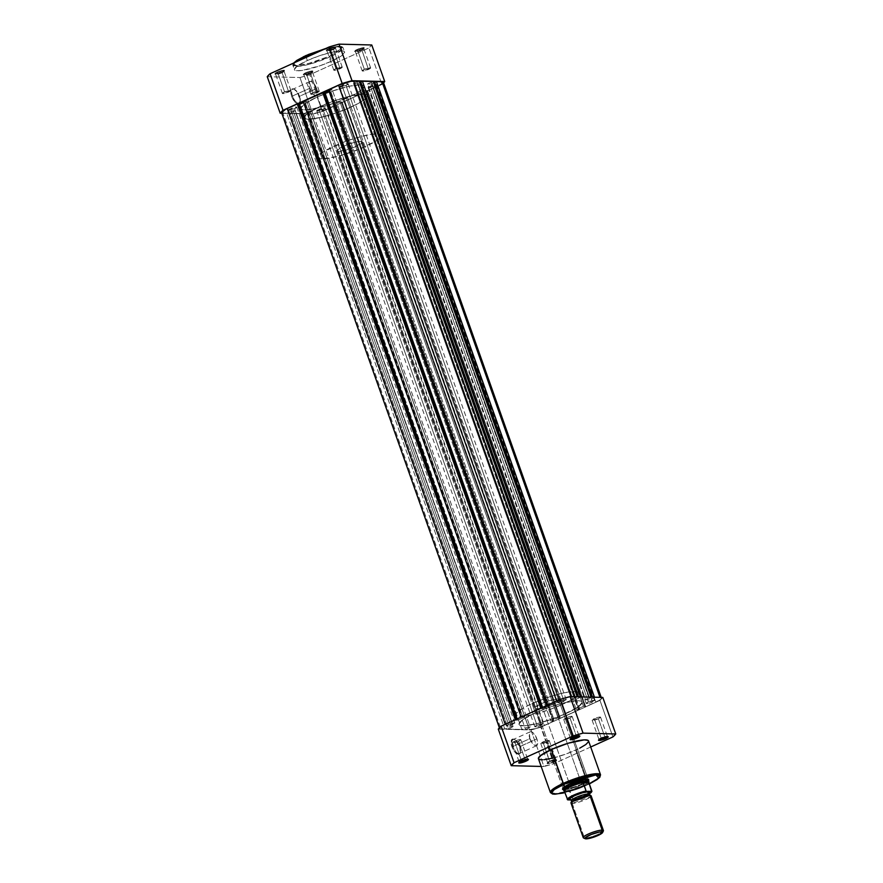 <?xml version="1.0" encoding="UTF-8"?>
<svg xmlns="http://www.w3.org/2000/svg" width="883" height="883" viewBox="0 0 883 883"><rect width="100%" height="100%" fill="white"/><g stroke="black" fill="none" stroke-linecap="round" stroke-linejoin="round"><path stroke-width="0.66" stroke-dasharray="4.42 3.31" d="M281.887 72.792A4.481 0.806 -19.5 0 1 275.739 74.349A4.481 0.806 -19.5 0 1 277.792 72.682L277.262 72.064A5.143 0.927 160.5 0 0 274.911 73.973A5.143 0.927 160.5 0 0 281.964 72.185L288.686 91.998A4.481 0.806 -19.5 0 1 282.417 93.443A4.481 0.806 -19.5 0 1 284.591 91.898L277.792 72.682A4.481 0.806 160.5 0 0 275.617 74.238A4.481 0.806 160.5 0 0 281.887 72.792A4.481 0.806 160.5 0 0 284.061 71.247A4.481 0.806 160.5 0 0 277.792 72.682L284.591 91.898A4.481 0.806 -19.5 0 1 290.86 90.452A4.481 0.806 -19.5 0 1 288.686 91.998L281.964 72.185L274.79 73.874L276.478 72.439L281.854 70.485L284.447 70.364L281.964 72.185A5.143 0.927 160.5 0 0 284.447 70.596A5.143 0.927 160.5 0 0 282.339 70.375A5.143 0.927 160.5 0 0 277.262 72.064L277.792 72.682A4.481 0.806 -19.5 0 1 282.207 71.225A4.481 0.806 -19.5 0 1 284.039 71.413A4.481 0.806 -19.5 0 1 281.887 72.792M333.266 49.503A4.481 0.806 -19.5 0 1 327.118 51.071A4.481 0.806 -19.5 0 1 329.171 49.404L328.642 48.775A5.143 0.927 160.5 0 0 326.291 50.684A5.143 0.927 160.5 0 0 333.355 48.896L340.065 68.719A4.481 0.806 -19.5 0 1 333.796 70.154A4.481 0.806 -19.5 0 1 335.97 68.609L329.171 49.404A4.481 0.806 160.5 0 0 326.997 50.949A4.481 0.806 160.5 0 0 333.266 49.503A4.481 0.806 160.5 0 0 335.441 47.958A4.481 0.806 160.5 0 0 329.171 49.404L335.97 68.609A4.481 0.806 -19.5 0 1 342.24 67.163A4.481 0.806 -19.5 0 1 340.065 68.719L333.355 48.896L326.169 50.596L327.858 49.15L333.233 47.196L335.827 47.075L333.355 48.896A5.143 0.927 160.5 0 0 335.827 47.307A5.143 0.927 160.5 0 0 333.719 47.097A5.143 0.927 160.5 0 0 328.642 48.775L329.171 49.404A4.481 0.806 -19.5 0 1 333.586 47.936A4.481 0.806 -19.5 0 1 335.419 48.123A4.481 0.806 -19.5 0 1 333.266 49.503M310.286 73.51A4.481 0.806 -19.5 0 1 304.138 75.077A4.481 0.806 -19.5 0 1 306.191 73.41L305.661 72.781A5.143 0.927 160.5 0 0 303.31 74.691A5.143 0.927 160.5 0 0 310.375 72.903L317.085 92.726A4.481 0.806 -19.5 0 1 310.816 94.161A4.481 0.806 -19.5 0 1 312.99 92.616L306.191 73.41A4.481 0.806 160.5 0 0 304.017 74.956A4.481 0.806 160.5 0 0 310.286 73.51A4.481 0.806 160.5 0 0 312.461 71.965A4.481 0.806 160.5 0 0 306.191 73.41L312.99 92.616A4.481 0.806 -19.5 0 1 319.26 91.181A4.481 0.806 -19.5 0 1 317.085 92.726L310.375 72.903L303.189 74.602L304.878 73.157L310.253 71.203L312.847 71.082L310.375 72.903A5.143 0.927 160.5 0 0 312.847 71.313A5.143 0.927 160.5 0 0 310.739 71.104A5.143 0.927 160.5 0 0 305.661 72.781L306.191 73.41A4.481 0.806 -19.5 0 1 310.606 71.942A4.481 0.806 -19.5 0 1 312.439 72.13A4.481 0.806 -19.5 0 1 310.286 73.51M361.666 50.232A4.481 0.806 -19.5 0 1 355.518 51.788A4.481 0.806 -19.5 0 1 357.571 50.132L357.052 49.503A5.143 0.927 160.5 0 0 354.69 51.413A5.143 0.927 160.5 0 0 361.754 49.625L368.465 69.437A4.481 0.806 -19.5 0 1 362.196 70.883A4.481 0.806 -19.5 0 1 364.37 69.338L357.571 50.132A4.481 0.806 160.5 0 0 355.396 51.678A4.481 0.806 160.5 0 0 361.666 50.232A4.481 0.806 160.5 0 0 363.84 48.686A4.481 0.806 160.5 0 0 357.571 50.132L364.37 69.338A4.481 0.806 -19.5 0 1 370.639 67.892A4.481 0.806 -19.5 0 1 368.465 69.437L361.754 49.625L354.569 51.313L356.257 49.878L361.633 47.925L364.226 47.803L361.754 49.625A5.143 0.927 160.5 0 0 364.226 48.035A5.143 0.927 160.5 0 0 362.118 47.814A5.143 0.927 160.5 0 0 357.052 49.503L357.571 50.132A4.481 0.806 -19.5 0 1 361.986 48.664A4.481 0.806 -19.5 0 1 363.818 48.852A4.481 0.806 -19.5 0 1 361.666 50.232M292.527 96.115A7.649 3.212 -114.4 0 1 294.569 89.415A7.649 3.212 -114.4 0 1 299.514 96.291L299.271 96.545A8.322 3.488 65.6 0 0 293.896 89.062A8.322 3.488 65.6 0 0 291.666 96.357L309.657 88.344A7.649 3.212 -114.4 0 1 309.988 81.468A7.649 3.212 -114.4 0 1 316.644 88.532L299.514 96.291A7.649 3.212 65.6 0 0 292.858 89.227A7.649 3.212 65.6 0 0 292.527 96.115A7.649 3.212 65.6 0 0 299.182 103.168A7.649 3.212 65.6 0 0 299.514 96.291L316.644 88.532A7.649 3.212 -114.4 0 1 316.302 95.408A7.649 3.212 -114.4 0 1 309.657 88.344L291.666 96.357L290.794 92.086L291.489 89.293L292.737 88.742L294.403 89.36L297.935 93.587L300.143 100.817L298.884 104.028L297.405 103.995L294.712 101.832L291.666 96.357A8.322 3.488 65.6 0 0 296.302 103.366A8.322 3.488 65.6 0 0 299.977 102.494A8.322 3.488 65.6 0 0 299.271 96.545L299.514 96.291A7.649 3.212 -114.4 0 1 300.176 101.766A7.649 3.212 -114.4 0 1 296.787 102.56A7.649 3.212 -114.4 0 1 292.527 96.115M293.84 62.969L295.573 65.552L306.82 64.051L329.602 56.181L342.129 48.057L338.355 46.17L326.004 48.399L339.193 46.17L342.096 47.02L341.291 49.227L329.602 56.181L330.132 56.81L329.602 56.181L310.971 62.969L296.313 65.596L293.41 64.746L294.216 62.538M322.725 49.878L336.39 46.755L343.046 47.627L338.796 52.24L330.132 56.81A26.6 4.812 160.5 0 0 343.046 47.627A26.6 4.812 160.5 0 0 322.725 49.878M306.235 57.351L307.35 60.53A26.6 4.812 -19.5 0 1 344.58 51.965A26.6 4.812 -19.5 0 1 331.666 61.148L330.132 56.81L331.666 61.148L319.867 65.806L301.997 70.463L296.434 70.728L294.381 69.481L297.185 66.115L307.35 60.53L319.149 55.872L331.037 52.384L341.5 50.872L344.635 52.196L341.831 55.563L331.666 61.148A26.6 4.812 -19.5 0 1 294.436 69.724A26.6 4.812 -19.5 0 1 307.35 60.53L306.235 57.351M317.185 97.009L320.474 106.302A33.411 6.038 -19.5 0 1 367.24 95.541A33.411 6.038 -19.5 0 1 351.015 107.075L347.725 97.781A33.411 6.038 160.5 0 0 363.951 86.236A33.411 6.038 160.5 0 0 317.185 97.009L304.414 104.028L300.893 108.256L302.383 109.602L304.834 109.911L317.968 108.024L335.993 102.549L350.352 96.556L360.496 90.761L364.017 86.534L363.321 85.53L360.076 84.878L349.613 86.17L332.008 91.148L317.185 97.009A33.411 6.038 160.5 0 0 300.96 108.554A33.411 6.038 160.5 0 0 347.725 97.781L351.015 107.075L336.191 112.936L321.257 117.318L308.123 119.205L305.673 118.896L304.182 117.549L307.703 113.322L320.474 106.302L335.297 100.441L352.913 95.463L363.366 94.172L366.611 94.823L367.306 95.828L366.07 98.112L362.229 101.137L351.015 107.075A33.411 6.038 -19.5 0 1 304.249 117.847A33.411 6.038 -19.5 0 1 320.474 106.302L535.275 712.879A33.411 6.038 -19.5 0 1 582.04 702.117A33.411 6.038 -19.5 0 1 565.815 713.663L347.725 97.781A33.411 6.038 160.5 0 0 363.951 86.236A33.411 6.038 160.5 0 0 317.185 97.009A33.411 6.038 160.5 0 0 300.96 108.554A33.411 6.038 160.5 0 0 347.725 97.781L565.815 713.663A33.411 6.038 -19.5 0 1 519.049 724.424A33.411 6.038 -19.5 0 1 535.275 712.879L317.185 97.009L304.414 104.028L300.893 108.256L303.465 109.812L310.452 109.492L332.902 103.642L355.087 94.139L361.776 89.757L364.017 86.534L363.321 85.53L360.076 84.878L349.613 86.17L332.008 91.148L317.185 97.009M383.608 82.87L381.875 84.503L322.736 111.302L312.891 114.084L281.787 113.289L312.891 114.084L299.944 77.527L309.79 74.746L368.928 47.947L371.765 44.978A56.269 10.177 160.5 0 1 368.928 47.947L309.79 74.746L322.736 111.302L381.875 84.503L368.928 47.947L381.875 84.503A56.269 10.177 -19.5 0 0 383.608 82.87M267.251 76.7L299.944 77.527L267.251 76.7M294.558 62.649A26.6 4.812 160.5 0 0 292.902 65.386A26.6 4.812 160.5 0 0 330.132 56.81L309.933 64.073L298.255 66.38L292.902 65.386L294.558 62.649M308.068 54.636L303.862 56.534M335.97 68.609L342.218 67.13L336.081 70.088L333.818 70.198L335.97 68.609M284.591 91.898L290.838 90.419L284.701 93.366L282.439 93.477L284.591 91.898M312.99 92.616L319.238 91.137L313.101 94.095L310.838 94.205L312.99 92.616M364.37 69.338L370.628 67.859L364.48 70.806L362.218 70.916L364.37 69.338M316.644 88.532L317.45 92.45L316.809 95.022L315.661 95.53L313.288 94.282L309.227 86.964L309.491 81.854L310.639 81.346L313.001 82.594L316.644 88.532M299.944 77.527A56.269 10.177 160.5 0 0 309.79 74.746L322.736 111.302A56.269 10.177 -19.5 0 1 312.891 114.084L299.944 77.527M294.613 108.73A4.481 0.806 160.5 0 0 296.787 107.185A4.481 0.806 160.5 0 0 290.518 108.62L508.608 724.501A4.481 0.806 -19.5 0 1 514.877 723.056A4.481 0.806 -19.5 0 1 512.703 724.601L294.613 108.73L512.703 724.601A4.481 0.806 -19.5 0 1 506.434 726.047A4.481 0.806 -19.5 0 1 508.608 724.501L290.518 108.62A4.481 0.806 160.5 0 0 288.344 110.165A4.481 0.806 160.5 0 0 294.613 108.73L296.765 107.141L294.503 107.251L288.355 110.209L294.613 108.73M345.993 85.441A4.481 0.806 160.5 0 0 348.167 83.896A4.481 0.806 160.5 0 0 341.898 85.342L559.988 701.212A4.481 0.806 -19.5 0 1 566.257 699.778A4.481 0.806 -19.5 0 1 564.082 701.323L345.993 85.441L564.082 701.323A4.481 0.806 -19.5 0 1 557.813 702.769A4.481 0.806 -19.5 0 1 559.988 701.212L341.898 85.342A4.481 0.806 160.5 0 0 339.723 86.887A4.481 0.806 160.5 0 0 345.993 85.441L348.145 83.863L345.882 83.973L339.745 86.92L345.993 85.441M374.392 86.17A4.481 0.806 160.5 0 0 376.566 84.625A4.481 0.806 160.5 0 0 370.297 86.059L588.387 701.941A4.481 0.806 -19.5 0 1 594.656 700.495A4.481 0.806 -19.5 0 1 592.482 702.04L374.392 86.17L592.482 702.04A4.481 0.806 -19.5 0 1 586.213 703.486A4.481 0.806 -19.5 0 1 588.387 701.941L370.297 86.059A4.481 0.806 160.5 0 0 368.123 87.616A4.481 0.806 160.5 0 0 374.392 86.17L376.544 84.591L374.282 84.691L368.145 87.649L374.392 86.17M323.012 109.448A4.481 0.806 160.5 0 0 325.187 107.903A4.481 0.806 160.5 0 0 318.918 109.349L537.007 725.219A4.481 0.806 -19.5 0 1 543.277 723.784A4.481 0.806 -19.5 0 1 541.102 725.329L323.012 109.448L541.102 725.329A4.481 0.806 -19.5 0 1 534.833 726.775A4.481 0.806 -19.5 0 1 537.007 725.219L318.918 109.349A4.481 0.806 160.5 0 0 316.743 110.894A4.481 0.806 160.5 0 0 323.012 109.448L325.165 107.869L322.902 107.98L316.765 110.927L323.012 109.448M594.546 697.471L600.109 697.614L594.546 697.471L592.89 698.221L374.8 82.34L592.89 698.221L594.546 697.471M281.534 112.582A11.7 2.119 160.5 0 0 282.891 113.057L500.992 728.939L504.8 729.027L500.992 728.939L282.891 113.057L286.71 113.156L504.8 729.027L511.246 726.554L293.156 110.673L286.71 113.156L504.8 729.027L511.246 726.554L513.078 726.599L511.246 726.554L293.156 110.673L294.988 110.717L513.078 726.599L508.465 729.126L513.078 726.599L294.988 110.717L290.375 113.245L508.465 729.126L521.908 729.468L508.465 729.126L290.375 113.245L303.818 113.587L521.908 729.468L528.343 726.985L310.253 111.115L303.818 113.587L521.908 729.468L528.343 726.985L530.175 727.029L312.085 111.159L310.253 111.115L528.343 726.985L530.175 727.029L525.573 729.557L530.175 727.029L312.085 111.159L307.483 113.686L525.573 729.557L529.392 729.656L525.573 729.557L307.483 113.686L311.291 113.786L529.392 729.656L536.003 728.475L544.403 725.407A11.7 2.119 -19.5 0 1 529.392 729.656L311.291 113.786A11.7 2.119 160.5 0 0 326.313 109.536L544.403 725.407L554.458 720.859L336.368 104.978L326.313 109.536L544.403 725.407L554.458 720.859L553.542 720.837L554.458 720.859L336.368 104.978L335.452 104.956L553.542 720.837L552.879 721.135L334.778 105.254L335.452 104.956L553.542 720.837L552.879 721.135L550.86 721.08L552.879 721.135L334.778 105.254L332.77 105.209L550.86 721.08L558.045 717.824L550.86 721.08L332.77 105.209L339.955 101.953L558.045 717.824L560.054 717.879L341.964 101.998L339.955 101.953L558.045 717.824L560.054 717.879L559.392 718.177L560.054 717.879L341.964 101.998L341.302 102.307L559.392 718.177L560.308 718.199L342.218 102.329L341.302 102.307L559.392 718.177L560.308 718.199L579.866 709.336L361.776 93.466L342.218 102.329L560.308 718.199L579.866 709.336L578.95 709.314L579.866 709.336L361.776 93.466L360.86 93.443L578.95 709.314L578.288 709.612L360.198 93.741L360.86 93.443L578.95 709.314L578.288 709.612L576.279 709.568L578.288 709.612L360.198 93.741L358.178 93.686L576.279 709.568L583.453 706.312L365.363 90.43L358.178 93.686L576.279 709.568L583.453 706.312L585.473 706.356L367.383 90.485L365.363 90.43L583.453 706.312L585.473 706.356L584.811 706.665L585.473 706.356L367.383 90.485L366.721 90.783L584.811 706.665L585.727 706.687L367.637 90.806L366.721 90.783L584.811 706.665L585.727 706.687L595.782 702.128L377.692 86.247L367.637 90.806L585.727 706.687L599.071 700.44L601.444 698.42L600.109 697.614A11.7 2.119 -19.5 0 1 601.466 698.089A11.7 2.119 -19.5 0 1 595.782 702.128L377.692 86.247A11.7 2.119 160.5 0 0 383.365 82.207M505.308 724.413L516.279 719.888L505.308 724.413A11.7 2.119 -19.5 0 0 499.635 728.453A11.7 2.119 -19.5 0 0 500.992 728.939L499.679 728.552L500.043 727.559L505.308 724.413M516.102 719.38L515.617 720.186L297.527 104.304L298.189 104.006L297.527 104.304L298.299 104.326L297.527 104.304L515.617 720.186L517.637 720.23L515.617 720.186L516.102 719.38M517.162 718.894L517.637 720.23L517.162 718.894M303.553 102.538L306.721 101.103L524.822 716.985L517.637 720.23L524.822 716.985L522.802 716.93L304.712 101.048L306.721 101.103L524.822 716.985L522.802 716.93L304.712 101.048L304.05 101.357L522.14 717.228L522.802 716.93L521.224 717.206L541.698 708.365L521.224 717.206L522.14 717.228L304.05 101.357L303.134 101.324L306.721 101.103L303.553 102.538M541.522 707.857L541.036 708.663L322.946 92.792L323.608 92.494L322.946 92.792L323.719 92.814L322.946 92.792L541.036 708.663L543.045 708.718L541.036 708.663L541.522 707.857M542.581 707.382L543.045 708.718L550.23 705.462L332.14 89.591L328.973 91.026L332.14 89.591L550.23 705.462L548.222 705.407L330.121 89.536L332.14 89.591L329.458 89.834L547.548 705.716L548.222 705.407L330.121 89.536L329.458 89.834L547.548 705.716L546.632 705.694L556.687 701.135A11.7 2.119 -19.5 0 1 571.709 696.886L577.261 697.029L570.473 696.941L565.098 698.078L546.632 705.694L550.23 705.462L543.045 708.718L542.581 707.382M328.542 89.812L329.458 89.834L328.542 89.812M359.171 81.148L357.516 81.898L575.606 697.78L577.261 697.029L575.241 697.769L357.516 81.898L575.606 697.78L357.151 81.898L353.498 83.543L571.588 699.424L575.241 697.769L571.588 699.424L353.498 83.543L357.472 83.653L575.561 699.524L571.588 699.424L575.561 699.524L579.204 697.868L361.114 81.998L579.204 697.868L575.561 699.524L357.472 83.653L359.701 82.638L357.472 83.653L353.498 83.543L359.171 81.148M578.464 696.797L578.84 697.857L580.407 696.842L591.312 697.382L580.495 697.106L578.84 697.857L578.464 696.797M373.222 81.512L371.555 82.262L589.656 698.133L591.312 697.382L589.292 698.133L371.555 82.262L589.656 698.133L371.191 82.251L367.549 83.907L585.639 699.778L589.292 698.133L585.639 699.778L589.612 699.877L371.522 84.006L367.549 83.907L585.639 699.778L589.612 699.877L593.255 698.232L589.612 699.877L371.522 84.006L373.741 83.002L371.522 84.006L367.549 83.907L373.222 81.512M592.515 697.151L592.89 698.221L592.515 697.151M382.957 83.112L367.637 90.806L365.363 90.43L358.178 93.686L361.776 93.466L342.218 102.329L339.955 101.953L332.77 105.209L336.368 104.978L317.902 112.594L312.527 113.719L307.483 113.686L312.085 111.159L310.253 111.115L303.818 113.587L290.375 113.245L294.988 110.717L293.156 110.673L286.71 113.156L282.891 113.057M282.041 112.947L281.556 112.24M508.608 724.501L506.456 726.08L508.718 725.981L514.855 723.022L508.608 724.501M559.988 701.212L557.835 702.802L560.098 702.691L566.235 699.733L559.988 701.212M588.387 701.941L586.235 703.519L588.497 703.42L594.645 700.462L588.387 701.941M537.007 725.219L534.855 726.808L537.118 726.698L543.255 723.751L537.007 725.219M535.275 712.879L522.504 719.899L518.983 724.126L520.473 725.473L524.557 725.771L536.058 723.894L554.082 718.42L568.453 712.438L578.586 706.643L582.107 702.415L580.617 701.069L578.166 700.749L565.032 702.647L550.098 707.029L535.275 712.879A33.411 6.038 -19.5 0 1 582.04 702.117A33.411 6.038 -19.5 0 1 565.815 713.663L562.526 704.369A33.411 6.038 160.5 0 0 578.751 692.824A33.411 6.038 160.5 0 0 531.985 703.585L535.275 712.879L550.098 707.029L565.032 702.647L578.166 700.749L580.617 701.069L582.107 702.415L580.882 704.7L577.029 707.713L560.131 716.091L538.884 723.199L524.557 725.771L519.679 725.142L518.983 724.126L519.502 722.702L524.061 718.828L535.275 712.879L531.985 703.585L522.581 708.409L516.213 713.409L515.694 714.833L516.389 715.848L523.144 716.334L535.584 713.905L550.793 709.126L562.526 704.369L573.74 698.42L578.707 693.784L578.122 692.106L574.877 691.455L564.425 692.758L549.91 696.698L531.985 703.585A33.411 6.038 160.5 0 0 515.76 715.131A33.411 6.038 160.5 0 0 562.526 704.369L565.815 713.663A33.411 6.038 -19.5 0 1 519.049 724.424A33.411 6.038 -19.5 0 1 535.275 712.879M549.734 761.157A4.481 0.806 160.5 0 0 547.581 762.537A4.481 0.806 160.5 0 0 549.414 762.724A4.481 0.806 160.5 0 0 553.829 761.267L554.358 761.897A5.143 0.927 -19.5 0 1 549.281 763.574A5.143 0.927 -19.5 0 1 547.173 763.354A5.143 0.927 -19.5 0 1 549.645 761.775L542.935 741.952A4.481 0.806 160.5 0 0 540.76 743.497A4.481 0.806 160.5 0 0 547.03 742.051L553.829 761.267A4.481 0.806 -19.5 0 1 547.559 762.702A4.481 0.806 -19.5 0 1 549.734 761.157A4.481 0.806 -19.5 0 1 556.003 759.722A4.481 0.806 -19.5 0 1 553.829 761.267L547.03 742.051A4.481 0.806 160.5 0 0 549.204 740.506A4.481 0.806 160.5 0 0 542.935 741.952L549.734 761.157L547.173 763.585L552.548 762.625L556.831 760.075L549.645 761.775A5.143 0.927 -19.5 0 1 556.709 759.987A5.143 0.927 -19.5 0 1 554.358 761.897L553.829 761.267A4.481 0.806 160.5 0 0 555.882 759.601A4.481 0.806 160.5 0 0 549.734 761.157M521.334 760.44A4.481 0.806 160.5 0 0 519.182 761.819A4.481 0.806 160.5 0 0 519.314 762.106A4.481 0.806 -19.5 0 1 519.16 761.985A4.481 0.806 -19.5 0 1 521.334 760.44L514.535 741.234A4.481 0.806 160.5 0 0 512.361 742.78A4.481 0.806 160.5 0 0 518.63 741.334L525.109 759.656L518.63 741.334A4.481 0.806 160.5 0 0 520.804 739.788A4.481 0.806 160.5 0 0 514.535 741.234L521.334 760.44A4.481 0.806 -19.5 0 1 527.604 758.994A4.481 0.806 -19.5 0 1 527.57 759.181A4.481 0.806 160.5 0 0 527.482 758.883A4.481 0.806 160.5 0 0 521.334 760.44L521.246 761.047L521.334 760.44M601.113 737.879A4.481 0.806 160.5 0 0 598.961 739.259A4.481 0.806 160.5 0 0 599.093 739.546A4.481 0.806 -19.5 0 1 598.939 739.424A4.481 0.806 -19.5 0 1 601.113 737.879L594.314 718.674A4.481 0.806 160.5 0 0 592.14 720.219A4.481 0.806 160.5 0 0 598.409 718.773L604.899 737.095L598.409 718.773A4.481 0.806 160.5 0 0 600.583 717.228A4.481 0.806 160.5 0 0 594.314 718.674L601.113 737.879A4.481 0.806 -19.5 0 1 607.383 736.433A4.481 0.806 -19.5 0 1 607.349 736.621A4.481 0.806 160.5 0 0 607.261 736.323A4.481 0.806 160.5 0 0 601.113 737.879L601.036 738.486L601.113 737.879M572.714 737.15A4.481 0.806 160.5 0 0 570.561 738.53A4.481 0.806 160.5 0 0 570.694 738.828A4.481 0.806 -19.5 0 1 570.539 738.696A4.481 0.806 -19.5 0 1 572.714 737.15L565.915 717.945A4.481 0.806 160.5 0 0 563.74 719.49A4.481 0.806 160.5 0 0 570.01 718.045L576.5 736.367L570.01 718.045A4.481 0.806 160.5 0 0 572.184 716.499A4.481 0.806 160.5 0 0 565.915 717.945L572.714 737.15A4.481 0.806 -19.5 0 1 578.983 735.716A4.481 0.806 -19.5 0 1 578.95 735.903A4.481 0.806 160.5 0 0 578.862 735.594A4.481 0.806 160.5 0 0 572.714 737.15L572.625 737.769L572.714 737.15M519.756 746.599A7.649 3.212 -114.4 0 1 520.418 752.073A7.649 3.212 -114.4 0 1 517.03 752.879A7.649 3.212 -114.4 0 1 512.769 746.422L511.908 746.665A8.322 3.488 65.6 0 0 516.544 753.685A8.322 3.488 65.6 0 0 520.219 752.813A8.322 3.488 65.6 0 0 519.513 746.863L536.886 738.839A7.649 3.212 -114.4 0 1 536.544 745.716A7.649 3.212 -114.4 0 1 529.888 738.663L512.769 746.422A7.649 3.212 65.6 0 0 519.414 753.486A7.649 3.212 65.6 0 0 519.756 746.599A7.649 3.212 65.6 0 0 513.1 739.546A7.649 3.212 65.6 0 0 512.769 746.422L529.888 738.663A7.649 3.212 -114.4 0 1 530.23 731.786A7.649 3.212 -114.4 0 1 536.886 738.839L519.756 746.599L520.33 752.283L519.69 753.927L518.442 754.479L514.955 752.15L512.515 748.177L511.036 742.404L512.295 739.181L514.646 739.678L516.467 741.378L519.513 746.863A8.322 3.488 65.6 0 0 514.138 739.38A8.322 3.488 65.6 0 0 511.908 746.665L512.769 746.422A7.649 3.212 -114.4 0 1 514.811 739.722A7.649 3.212 -114.4 0 1 519.756 746.599M588.818 781.3A13.366 2.417 -19.5 0 1 579.756 787.007A13.366 2.417 -19.5 0 1 565.164 790.771L338.741 151.346A13.366 2.417 160.5 0 0 353.332 147.593A13.366 2.417 160.5 0 0 362.383 141.887A13.366 2.417 160.5 0 0 360.838 141.335A13.366 2.417 160.5 0 0 346.246 145.099A13.366 2.417 160.5 0 0 337.185 150.805L562.924 788.254A13.366 2.417 -19.5 0 1 569.447 783.751L569.369 784.358L569.447 783.751A13.366 2.417 160.5 0 0 563.023 787.868A13.366 2.417 160.5 0 0 568.497 788.431A13.366 2.417 160.5 0 0 581.665 784.06L582.195 784.689A14.04 2.539 -19.5 0 1 563.674 789.755M589.369 783.961L587.504 784.821L587.625 783.972L596.301 779.402L600.539 774.777A26.6 4.812 -19.5 0 1 587.625 783.972L575.65 750.142A26.6 4.812 160.5 0 0 588.564 740.947M559.855 699.513L588.155 779.446A13.366 2.417 -19.5 0 1 581.665 784.06L553.365 704.137A13.366 2.417 160.5 0 0 559.855 699.513A13.366 2.417 160.5 0 0 541.147 703.817L553.045 699.733L559.8 699.413L557.129 702.206L548.674 706.036L539.381 708.663L534.712 708.541L536.036 706.632L541.147 703.817L569.447 783.751L541.147 703.817A13.366 2.417 160.5 0 0 534.656 708.442A13.366 2.417 160.5 0 0 553.365 704.137L581.665 784.06A13.366 2.417 -19.5 0 1 562.957 788.364L534.656 708.442M498.288 729.126L530.981 729.965L540.826 727.173L599.965 700.374L602.802 697.415A56.269 10.177 160.5 0 1 599.965 700.374L540.826 727.173L553.773 763.729L548.784 765.197L541.158 766.444L543.928 766.521L530.981 729.965L498.288 729.126M590.705 746.996L553.773 763.729L590.705 746.996M539.557 759.546L540.418 759.711M542.802 759.777L544.292 759.656M551.963 758.287L566.301 753.927L579.701 748.188M612.912 736.93L599.965 700.374L612.912 736.93M538.42 758.707A26.6 4.812 160.5 0 0 575.65 750.142L587.625 783.972A26.6 4.812 -19.5 0 1 550.396 792.537L555.749 793.541L567.427 791.223L587.625 783.972L587.592 784.81L580.837 787.603L564.656 792.68M589.524 783.883L564.855 792.636L589.369 783.972M563.144 789.645L567.515 789.446L577.261 786.687L586.146 782.669L588.983 780.241M587.791 779.104L588.63 779.479A14.04 2.539 -19.5 0 1 582.195 784.689L581.665 784.06A13.366 2.417 160.5 0 0 587.791 779.104A13.366 2.417 160.5 0 0 569.447 783.751A13.366 2.417 -19.5 0 1 588.1 779.336M598.409 718.773L600.561 717.195L598.299 717.294L592.162 720.252L598.409 718.773M547.03 742.051L549.182 740.473L546.919 740.583L540.782 743.53L547.03 742.051M518.63 741.334L520.782 739.755L518.52 739.855L512.372 742.813L518.63 741.334M570.01 718.045L572.162 716.466L569.899 716.577L563.762 719.524L570.01 718.045M529.888 738.663L529.359 732.813L530.882 731.665L533.244 732.912L536.886 738.839L537.692 742.769L537.052 745.34L535.904 745.848L533.531 744.601L529.888 738.663M530.981 729.965A56.269 10.177 160.5 0 0 540.826 727.173L553.773 763.729A56.269 10.177 -19.5 0 1 543.928 766.521L530.981 729.965M603.42 830.561A10.695 1.932 -19.5 0 1 596.18 835.119A10.695 1.932 -19.5 0 1 584.502 838.133L572.206 803.398A2.174 1.932 -88.5 0 0 572.648 801.047A9.36 1.689 160.5 0 0 582.294 798.64A9.36 1.689 160.5 0 0 589.204 794.656A9.36 1.689 -19.5 0 1 582.294 798.64A9.36 1.689 -19.5 0 1 572.648 801.047A2.174 1.932 91.5 0 1 572.206 803.398L590.44 796.941M570.97 802.967A10.695 1.932 160.5 0 0 572.206 803.398A10.695 1.932 160.5 0 0 583.884 800.395A10.695 1.932 160.5 0 0 591.124 795.826M583.553 837.967A10.695 1.932 160.5 0 0 584.502 838.133L586.003 838.85L584.502 838.133A10.695 1.932 160.5 0 0 595.274 835.473A10.695 1.932 160.5 0 0 603.365 830.947M570.109 799.579L570.893 799.689A2.174 1.932 91.5 0 1 572.648 801.047A2.174 1.932 -88.5 0 0 570.893 799.689L570.65 799.678M360.838 141.335L586.742 779.27L360.838 141.335L353.277 142.693L345.948 145.209L339.911 148.112L337.24 150.916L343.995 150.596L353.619 147.472L361.92 142.914L362.328 141.777L360.838 141.335M322.163 158.863L308.123 119.205A33.411 6.038 160.5 0 0 344.602 109.812A33.411 6.038 160.5 0 0 367.24 95.541A33.411 6.038 160.5 0 0 363.366 94.172L377.416 133.83A33.411 6.038 -19.5 0 1 381.29 135.187A33.411 6.038 -19.5 0 1 358.641 149.459A33.411 6.038 -19.5 0 1 322.163 158.863A33.411 6.038 -19.5 0 1 318.288 157.494A33.411 6.038 -19.5 0 1 340.926 143.223A33.411 6.038 -19.5 0 1 377.416 133.83L363.366 94.172L347.416 96.766L326.158 103.863L309.26 112.251L305.419 115.265L304.182 117.549L305.673 118.896L308.123 119.205L318.575 117.914L333.09 113.973L345.33 109.514L358.377 103.432L365.076 99.051L367.306 95.828L366.611 94.823L363.366 94.172A33.411 6.038 160.5 0 0 326.887 103.576A33.411 6.038 160.5 0 0 304.249 117.847A33.411 6.038 160.5 0 0 308.123 119.205L322.163 158.863L319.712 158.543L318.222 157.196L318.741 155.772L323.299 151.898L343.189 142.34L355.507 138.101L369.469 134.624L377.416 133.83L381.147 134.922L380.12 137.77L376.279 140.783L359.37 149.172L338.123 156.269L322.163 158.863M589.248 793.883L579.082 798.309L571.102 799.954L572.857 799.998A12.627 2.285 -19.5 0 0 589.116 793.972L573.144 799.744M589.292 793.077L570.893 799.689L580.859 797.327L589.436 792.934M563.674 790.34A13.366 2.417 160.5 0 0 565.164 790.771L569.59 791.289A13.035 2.351 160.5 0 0 582.559 786.996A13.035 2.351 160.5 0 0 588.895 782.537A13.035 2.351 -19.5 0 1 588.906 782.614A13.035 2.351 -19.5 0 1 582.372 787.073A13.035 2.351 -19.5 0 1 569.59 791.289L573.122 799.634A13.035 2.351 160.5 0 0 585.55 795.462A13.035 2.351 160.5 0 0 591.908 791.124A13.035 2.351 -19.5 0 1 585.55 795.462A13.035 2.351 -19.5 0 1 573.122 799.634L570.308 791.709L564.48 791.554L570.076 791.356L564.303 791.157M337.185 150.805A13.366 2.417 160.5 0 0 338.741 151.346L565.164 790.771A13.366 2.417 160.5 0 0 579.436 787.139A13.366 2.417 160.5 0 0 588.84 781.433M563.619 790.23A13.366 2.417 -19.5 0 0 565.164 790.771L564.248 790.848M572.206 803.398L584.502 838.133M275.739 74.349L274.911 73.973M327.118 51.071L326.291 50.684M304.138 75.077L303.31 74.691M355.518 51.788L354.69 51.413M294.569 89.415L293.896 89.062M326.081 48.366L341.103 46.291L343.046 47.627L344.58 51.965M309.988 81.468L292.858 89.227M362.196 70.883L355.396 51.678M310.816 94.161L304.017 74.956M282.417 93.443L275.617 74.238M333.796 70.154L326.997 50.949M578.751 692.824L381.29 135.187M515.76 715.131L318.288 157.494M293.62 63.068L292.902 65.386L294.436 69.724M342.24 67.163L335.441 47.958M290.86 90.452L284.061 71.247M319.26 91.181L312.461 71.965M370.639 67.892L363.84 48.686M316.302 95.408L299.182 103.168M300.176 101.766L299.977 102.494M363.818 48.852L364.226 48.035M312.439 72.13L312.847 71.313M335.419 48.123L335.827 47.307M284.039 71.413L284.447 70.596M296.787 107.185L514.877 723.056M348.167 83.896L566.257 699.778M376.566 84.625L594.656 700.495M325.187 107.903L543.277 723.784M601.213 697.371L601.466 698.089M499.392 727.791L499.635 728.453M316.743 110.894L534.833 726.775M368.123 87.616L586.213 703.486M339.723 86.887L557.813 702.769M288.344 110.165L506.434 726.047M547.581 762.537L547.173 763.354M519.182 761.819L518.774 762.636M598.961 739.259L598.553 740.075M570.561 738.53L570.153 739.347M520.418 752.073L520.219 752.813M563.023 787.868L562.614 788.696M536.544 745.716L519.414 753.486M563.74 719.49L570.539 738.696M512.361 742.78L519.16 761.985M540.76 743.497L547.559 762.702M592.14 720.219L598.939 739.424M600.583 717.228L607.383 736.433M549.204 740.506L556.003 759.722M520.804 739.788L527.604 758.994M572.184 716.499L578.983 735.716M530.23 731.786L513.1 739.546M514.811 739.722L514.138 739.38M578.862 735.594L579.69 735.969M607.261 736.323L608.089 736.698M527.482 758.883L528.31 759.259M555.882 759.601L556.709 759.987M588.122 779.336L362.383 141.887"/><path stroke-width="1.32" d="M326.004 48.399L305.849 55.596L305.816 56.192L322.725 49.878A26.6 4.812 160.5 0 0 305.816 56.192L306.235 57.351L305.816 56.192A26.6 4.812 160.5 0 0 294.558 62.649L305.849 55.596L293.84 62.969M383.608 82.87A56.269 10.177 -19.5 0 0 384.712 81.534L371.765 44.978L384.712 81.534L352.019 80.706L339.072 44.15L371.765 44.978L339.072 44.15L329.227 46.931L270.088 73.73L267.251 76.7L280.198 113.256L281.787 113.289L280.198 113.256L283.035 110.287L342.174 83.488L352.019 80.706L384.712 81.534L383.531 82.958M270.088 73.73L329.227 46.931L342.174 83.488L283.035 110.287L270.088 73.73A56.269 10.177 160.5 0 0 267.251 76.7L280.198 113.256A56.269 10.177 -19.5 0 1 283.035 110.287L270.088 73.73M326.809 48.179L308.068 54.636M303.862 56.534L294.216 62.538M339.072 44.15A56.269 10.177 160.5 0 0 329.227 46.931L342.174 83.488A56.269 10.177 -19.5 0 1 352.019 80.706L339.072 44.15M601.466 698.089L383.365 82.207A11.7 2.119 160.5 0 0 382.008 81.733L376.456 81.589L374.8 82.34L376.456 81.589L594.458 697.206L376.456 81.589L382.008 81.733L600.01 697.338L382.008 81.733L383.321 82.119L382.957 83.112M281.589 112.671L285.43 109.393L297.273 103.984L515.319 719.733L297.273 103.984L287.218 108.543L505.264 724.292L287.218 108.543A11.7 2.119 160.5 0 0 281.534 112.582L499.635 728.453M297.273 103.984L298.189 104.006L516.102 719.38L298.189 104.006L297.273 103.984M298.299 104.326L299.547 104.36L517.162 718.894L299.547 104.36L303.553 102.538L298.299 104.326M521.18 717.084L303.134 101.324L521.18 717.084M540.738 708.221L322.692 92.461L303.134 101.324L323.608 92.494L541.522 707.857L323.608 92.494L322.692 92.461L540.738 708.221M323.719 92.814L324.955 92.836L542.581 707.382L324.955 92.836L328.973 91.026L323.719 92.814M546.588 705.561L328.542 89.812L546.588 705.561M556.643 701.003L338.597 85.254L328.542 89.812L338.597 85.254L556.643 701.003M353.608 81.015A11.7 2.119 160.5 0 0 338.597 85.254L350.827 81.291L359.171 81.148L577.173 696.764L359.171 81.148L353.608 81.015L571.61 696.621L353.608 81.015M360.805 82.141L359.701 82.638L360.805 82.141M360.75 81.987L578.464 696.797L360.75 81.987L362.405 81.236L360.75 81.987M580.407 696.842L362.405 81.236L373.222 81.512L591.213 697.117L373.222 81.512L362.405 81.236L580.407 696.842M374.856 82.494L373.741 83.002L374.856 82.494M374.8 82.34L592.515 697.151L374.8 82.34M282.891 113.057L282.041 112.947M519.314 762.106A4.481 0.806 160.5 0 0 525.429 760.539L525.948 761.168A5.143 0.927 -19.5 0 1 520.882 762.857A5.143 0.927 -19.5 0 1 518.774 762.636A5.143 0.927 -19.5 0 1 521.246 761.047L518.774 762.868L521.367 762.746L526.743 760.793L528.431 759.347L521.246 761.047A5.143 0.927 -19.5 0 1 528.31 759.259A5.143 0.927 -19.5 0 1 525.948 761.168L525.429 760.539A4.481 0.806 -19.5 0 1 519.314 762.106M599.093 739.546A4.481 0.806 160.5 0 0 605.208 737.978L605.738 738.607A5.143 0.927 -19.5 0 1 600.661 740.296A5.143 0.927 -19.5 0 1 598.553 740.075A5.143 0.927 -19.5 0 1 601.036 738.486L598.553 740.307L601.146 740.186L606.522 738.232L608.21 736.786L601.036 738.486A5.143 0.927 -19.5 0 1 608.089 736.698A5.143 0.927 -19.5 0 1 605.738 738.607L605.208 737.978A4.481 0.806 -19.5 0 1 599.093 739.546M570.694 738.828A4.481 0.806 160.5 0 0 576.809 737.261L577.339 737.879A5.143 0.927 -19.5 0 1 572.261 739.568A5.143 0.927 -19.5 0 1 570.153 739.347A5.143 0.927 -19.5 0 1 572.625 737.769L570.153 739.579L572.747 739.457L578.122 737.504L579.811 736.069L572.625 737.769A5.143 0.927 -19.5 0 1 579.69 735.969A5.143 0.927 -19.5 0 1 577.339 737.879L576.809 737.261A4.481 0.806 -19.5 0 1 570.694 738.828M563.674 789.755A14.04 2.539 -19.5 0 1 562.614 788.696A14.04 2.539 -19.5 0 1 569.369 784.358L563.045 788.133L562.603 789.325L564.182 789.788M564.049 784.225L595.904 774.921L598.817 778.188L589.369 783.961L597.316 779.435L600.021 776.19L596.996 774.91L588.961 775.903L577.813 778.938L564.049 784.225L563.321 783.353L564.049 784.225L554.237 789.623L551.544 792.868L554.568 794.137L562.592 793.144L564.855 792.636L564.049 784.225M589.369 783.972L599.789 777.327L600.539 774.777L595.186 773.773L583.508 776.091L563.321 783.353A26.6 4.812 -19.5 0 1 600.539 774.777L588.564 740.947A26.6 4.812 160.5 0 0 551.334 749.524L563.321 783.353L551.334 749.524L540.142 755.914L538.365 758.475L539.557 759.546M576.5 736.367L576.809 737.261L576.5 736.367M525.109 759.656L525.429 760.539L525.109 759.656M604.899 737.095L605.208 737.978L604.899 737.095M562.957 788.364A13.366 2.417 -19.5 0 1 562.935 788.243L563.619 790.23A13.366 2.417 -19.5 0 1 572.67 784.512A13.366 2.417 -19.5 0 1 587.272 780.76A13.366 2.417 -19.5 0 1 588.818 781.3L588.122 779.336M602.802 697.415L570.109 696.588L560.264 699.369L501.125 726.168L498.288 729.126L511.235 765.682L514.072 762.724L573.21 735.925L578.199 734.457L583.056 733.133L615.749 733.972L612.912 736.93L590.705 746.996L612.912 736.93A56.269 10.177 -19.5 0 0 615.749 733.972L583.056 733.133L570.109 696.588L602.802 697.415L615.749 733.972L602.802 697.415M541.158 766.444L511.235 765.682L541.158 766.444M540.418 759.711L542.802 759.777M544.292 759.656L552.283 758.21M579.701 748.188L585.815 744.546L588.531 741.72L588.067 740.384L584.182 739.877L568.045 743.265L551.334 749.524A26.6 4.812 160.5 0 0 538.42 758.707L550.396 792.537A26.6 4.812 -19.5 0 1 563.321 783.353L554.645 787.912L550.396 792.537L552.581 794.038L554.888 794.214L564.866 792.658M573.21 735.925L514.072 762.724L501.125 726.168L560.264 699.369L573.21 735.925A56.269 10.177 -19.5 0 1 583.056 733.133L570.109 696.588A56.269 10.177 160.5 0 0 560.264 699.369L573.21 735.925M588.52 780.925L588.409 779.402L584.038 779.601L569.369 784.358A14.04 2.539 -19.5 0 1 588.63 779.479L587.791 779.104M607.349 736.621A4.481 0.806 -19.5 0 1 605.208 737.978A4.481 0.806 160.5 0 0 607.349 736.621M527.57 759.181A4.481 0.806 -19.5 0 1 525.429 760.539A4.481 0.806 160.5 0 0 527.57 759.181M578.95 735.903A4.481 0.806 -19.5 0 1 576.809 737.261A4.481 0.806 160.5 0 0 578.95 735.903M511.235 765.682A56.269 10.177 -19.5 0 1 514.072 762.724L501.125 726.168A56.269 10.177 160.5 0 0 498.288 729.126L511.235 765.682M590.44 796.941L589.8 795.384L571.709 801.797L572.206 803.398M589.844 795.384A2.174 1.932 91.5 0 1 588.122 794.027A2.174 1.932 -88.5 0 0 589.855 795.384L589.8 795.384M571.566 800.417A9.36 1.689 -19.5 0 1 578.475 796.433A9.36 1.689 -19.5 0 1 588.122 794.027A9.36 1.689 160.5 0 0 578.475 796.433A9.36 1.689 160.5 0 0 571.566 800.417M602.581 832.548L603.365 830.947A10.695 1.932 160.5 0 0 602.184 830.119A10.695 1.932 -19.5 0 1 603.42 830.561L591.124 795.826A10.695 1.932 160.5 0 0 589.888 795.384L602.184 830.119L601.533 831.819A9.393 1.7 -19.5 0 1 602.581 832.548A9.393 1.7 -19.5 0 1 595.462 836.521A9.393 1.7 -19.5 0 1 586.003 838.85L584.954 838.541L585.241 837.746L591.08 834.534L599.303 832.04L602.581 832.128L601.654 833.464L596.466 836.124L586.003 838.85A9.393 1.7 -19.5 0 1 585.175 838.707A9.393 1.7 -19.5 0 1 590.506 834.777A9.393 1.7 -19.5 0 1 601.533 831.819L602.184 830.119A10.695 1.932 160.5 0 0 589.623 833.486A10.695 1.932 160.5 0 0 583.553 837.967L585.175 838.707M570.893 799.689C568.078 799.855 569.392 798.475 574.844 795.55C582.184 792.68 586.765 791.389 588.564 791.676A2.174 1.932 -88.5 0 0 588.122 794.027A2.174 1.932 91.5 0 1 588.564 791.676L582.526 792.757L574.844 795.55L570.021 798.42L569.69 799.336L570.893 799.689A2.174 1.932 91.5 0 1 570.915 799.689L571.709 801.797M588.906 782.614L588.84 781.433A13.366 2.417 160.5 0 0 587.272 780.76L586.742 779.27L587.272 780.76L583.244 782.647L588.961 782.791L588.718 781.786L587.272 780.76L588.387 781.234L588.961 782.791L583.244 782.647L588.961 782.791L583.266 783.044L586.102 791.036M564.248 790.848L567.692 799.855L571.102 799.954L567.813 799.866L570.208 797.47L583.641 792.062L591.643 791.488L589.248 793.883M588.707 793.552L589.767 792.029L588.564 791.676L589.292 793.077M564.303 791.157A13.035 2.351 -19.5 0 1 570.65 786.698A13.035 2.351 -19.5 0 1 583.608 782.404A13.035 2.351 160.5 0 0 570.65 786.698A13.035 2.351 160.5 0 0 564.303 791.157L567.813 799.866A12.627 2.285 -19.5 0 1 573.961 795.528A12.627 2.285 -19.5 0 1 586.599 791.356L591.919 791.323L589.093 783.199L591.643 791.488A12.627 2.285 -19.5 0 1 589.116 793.972L591.93 791.256M586.599 791.356L586.069 790.98A13.035 2.351 160.5 0 0 573.641 795.153A13.035 2.351 160.5 0 0 567.283 799.49A13.035 2.351 -19.5 0 1 573.641 795.153A13.035 2.351 -19.5 0 1 586.069 790.98L583.244 782.647L587.272 780.76A13.366 2.417 160.5 0 0 572.361 784.645A13.366 2.417 160.5 0 0 563.674 790.34L564.182 791.036M584.502 838.133A10.695 1.932 -19.5 0 1 583.266 837.691A10.695 1.932 -19.5 0 1 590.506 833.133A10.695 1.932 -19.5 0 1 602.184 830.119L589.888 795.384A10.695 1.932 160.5 0 0 578.21 798.398A10.695 1.932 160.5 0 0 570.97 802.967L583.266 837.691M293.62 63.068L296.887 60.364L305.849 55.596L326.081 48.366M578.862 735.594L579.69 735.969M607.261 736.323L608.089 736.698M527.482 758.883L528.31 759.259M590.164 795.417L589.06 793.276"/></g></svg>
